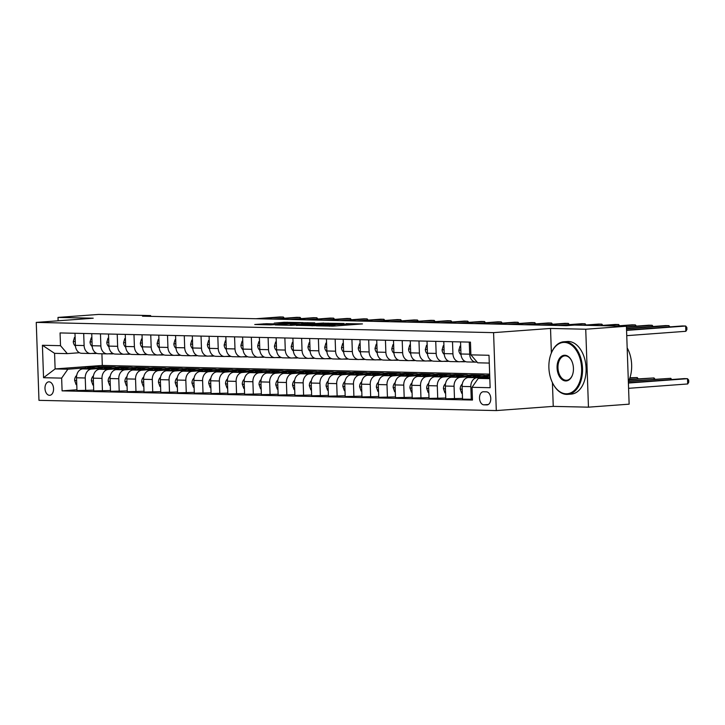 <?xml version="1.0" encoding="UTF-8"?>
<svg xmlns="http://www.w3.org/2000/svg" width="725" height="725" viewBox="0 0 725 725"><rect width="100%" height="100%" fill="white"/><g stroke="black" fill="none" stroke-linecap="round" stroke-linejoin="round"><path stroke-width="1.09" d="M316.263 325.806L332.965 326.132L362.473 323.912L345.979 323.613L349.097 323.903L346.686 324.229L331.117 324.709L334.243 324.999L331.833 325.326L316.263 325.806M49.517 395.315A6.752 4.277 -94.2 0 0 49.78 395.306A6.752 4.277 -94.2 0 0 53.559 388.464A6.752 4.277 -94.2 0 0 49.046 381.839A6.752 4.277 -94.2 0 0 48.783 381.839A6.752 4.277 -94.2 0 0 44.995 388.682A6.752 4.277 -94.2 0 0 49.517 395.315M266.483 323.712L254.747 324.501L270.751 324.891L303.168 322.58L284.245 322.281L274.222 323.142L297.676 322.734L276.733 324.401L267.679 324.51L273.597 323.903L266.483 323.712L266.519 324.8M93.208 318.212L58 317.423L98.682 314.423L150.646 315.583L142.517 316.182L566.307 325.67L574.445 325.072L626.418 326.232L585.737 329.232L550.529 328.443L493.58 332.639L36.25 322.407L93.208 318.212M296.443 325.308L314.605 325.715L344.112 323.495L325.19 323.196L296.443 325.462M291.223 325.353L275.219 324.954L304.718 322.734L314.75 322.843L301.591 323.903L306.467 324.048L323.894 323.033L291.223 325.353M486.393 391.835L483.448 391.772A6.543 4.151 -94.2 0 0 483.194 391.772A6.543 4.151 -94.2 0 0 479.524 398.406A6.543 4.151 -94.2 0 0 483.901 404.831L486.856 404.894A6.543 4.151 -94.2 0 0 487.109 404.885A6.543 4.151 -94.2 0 0 490.771 398.261A6.543 4.151 -94.2 0 0 486.393 391.835M493.58 332.639L496.299 410.577L38.969 400.345L36.25 322.407M489.275 363.071L477.702 362.808L470.897 354.869L470.452 342.127L60.066 332.938L60.51 345.68L67.316 353.628L54.574 353.338L55.118 368.925L67.86 369.215L84.934 367.956M470.897 354.869L489.003 355.268L490.136 387.712L472.029 387.304L478.246 378.396L489.783 377.553M76.95 389.769L62.096 390.866L472.483 400.046L472.029 387.304M62.096 390.866L61.643 378.115L43.545 377.716L42.412 345.272L60.51 345.68M552.423 382.655L553.248 406.381L588.455 407.169L585.737 329.232M588.455 407.169L629.137 404.169L626.418 326.232M58 317.423L58.118 320.794M553.248 406.381L496.299 410.577M150.673 316.372L150.646 315.583M478.246 378.396L489.819 378.658M101.908 353.764L102.316 365.445L489.665 374.118M102.316 365.445L55.118 368.925L43.545 377.716M99.579 366.877L102.85 366.632L102.877 367.403M110.436 366.85L102.85 366.632M93.706 390.141L76.977 390.539L76.524 377.798A8.437 6.516 -88.7 0 1 82.741 368.889L103.757 367.339M85.695 390.73L85.242 377.988A8.437 6.516 -88.7 0 1 91.459 369.088L101.699 368.327M116.344 367.249L119.616 367.013L119.643 367.783M127.201 367.222L119.616 367.013M110.472 390.521L93.733 390.911L93.289 378.169A8.437 6.516 -88.7 0 1 99.506 369.261L120.522 367.72M102.452 391.11L102.008 378.368A8.437 6.516 -88.7 0 1 108.224 369.46L118.465 368.708M133.101 367.629L136.373 367.385L136.4 368.155M143.967 367.602L136.373 367.385M127.238 390.893L110.499 391.292L110.055 378.55A8.437 6.516 -88.7 0 1 116.272 369.641L137.279 368.092M119.217 391.482L118.773 378.74A8.437 6.516 -88.7 0 1 124.99 369.832L135.231 369.079M149.867 368.001L153.138 367.756L153.165 368.536M160.733 367.974L153.138 367.756M144.003 391.264L127.265 391.663L126.821 378.921A8.437 6.516 -88.7 0 1 133.038 370.013L154.044 368.463M135.983 391.862L135.539 379.112A8.437 6.516 -88.7 0 1 141.756 370.212L151.996 369.46M166.632 368.373L169.904 368.137L169.931 368.907M177.498 368.345L169.904 368.137M160.769 391.645L144.03 392.044L143.586 379.293A8.437 6.516 -88.7 0 1 149.803 370.393L170.81 368.844M152.748 392.234L152.304 379.492A8.437 6.516 -88.7 0 1 158.521 370.584L168.762 369.832M183.398 368.753L186.669 368.508L186.697 369.279M194.264 368.726L186.669 368.508M177.534 392.017L160.796 392.415L160.352 379.673A8.437 6.516 -88.7 0 1 166.56 370.765L187.576 369.215M169.514 392.606L169.07 379.864A8.437 6.516 -88.7 0 1 175.278 370.964L185.518 370.203M200.163 369.125L203.435 368.889L203.462 369.659M211.02 369.097L203.435 368.889M194.291 392.397L177.562 392.787L177.118 380.045A8.437 6.516 -88.7 0 1 183.325 371.146L204.341 369.596M186.28 392.986L185.827 380.244A8.437 6.516 -88.7 0 1 192.043 371.336L202.284 370.584M216.929 369.505L220.201 369.261L220.228 370.031M227.786 369.478L220.201 369.261M211.057 392.769L194.318 393.167L193.874 380.426A8.437 6.516 -88.7 0 1 200.091 371.517L221.107 369.968M203.036 393.358L202.592 380.616A8.437 6.516 -88.7 0 1 208.809 371.708L219.05 370.955M233.695 369.877L236.957 369.632L236.984 370.412M244.552 369.85L236.957 369.632M227.822 393.14L211.084 393.539L210.64 380.797A8.437 6.516 -88.7 0 1 216.857 371.889L237.863 370.339M219.802 393.738L219.358 380.987A8.437 6.516 -88.7 0 1 225.575 372.088L235.815 371.336M250.451 370.248L253.723 370.013L253.75 370.783M261.317 370.221L253.723 370.013M244.588 393.521L227.849 393.92L227.405 381.169A8.437 6.516 -88.7 0 1 233.622 372.269L254.629 370.72M236.568 394.11L236.123 381.368A8.437 6.516 -88.7 0 1 242.34 372.46L252.581 371.708M267.217 370.629L270.488 370.384L270.516 371.155M278.083 370.602L270.488 370.384M261.353 393.892L244.615 394.291L244.171 381.549A8.437 6.516 -88.7 0 1 250.388 372.641L271.395 371.091M253.333 394.482L252.889 381.74A8.437 6.516 -88.7 0 1 259.106 372.84L269.347 372.079M283.983 371.001L287.254 370.765L287.281 371.535M294.848 370.973L287.254 370.765M278.119 394.273L261.381 394.663L260.937 381.921A8.437 6.516 -88.7 0 1 267.144 373.022L288.16 371.472M270.099 394.862L269.655 382.12A8.437 6.516 -88.7 0 1 275.862 373.212L286.103 372.46M300.748 371.381L304.02 371.137L304.047 371.907M311.605 371.354L304.02 371.137M294.885 394.645L278.146 395.043L277.702 382.302A8.437 6.516 -88.7 0 1 283.91 373.393L304.926 371.843M286.864 395.234L286.411 382.492A8.437 6.516 -88.7 0 1 292.628 373.583L302.869 372.831M317.514 371.753L320.785 371.508L320.812 372.288M328.371 371.726L320.785 371.508M311.641 395.016L294.903 395.415L294.459 382.673A8.437 6.516 -88.7 0 1 300.676 373.765L321.692 372.215M303.621 395.614L303.177 382.873A8.437 6.516 -88.7 0 1 309.394 373.964L319.634 373.212M334.279 372.124L337.542 371.889L337.569 372.659M345.136 372.097L337.542 371.889M328.407 395.397L311.668 395.796L311.224 383.045A8.437 6.516 -88.7 0 1 317.441 374.145L338.448 372.596M320.387 395.986L319.942 383.244A8.437 6.516 -88.7 0 1 326.159 374.336L336.4 373.583M351.036 372.505L354.308 372.26L354.335 373.031M361.902 372.478L354.308 372.26M345.173 395.768L328.434 396.167L327.99 383.425A8.437 6.516 -88.7 0 1 334.207 374.517L355.214 372.967M337.152 396.358L336.708 383.616A8.437 6.516 -88.7 0 1 342.925 374.716L353.166 373.955M367.802 372.877L371.073 372.641L371.1 373.411M378.667 372.849L371.073 372.641M361.938 396.149L345.2 396.539L344.756 383.797A8.437 6.516 -88.7 0 1 350.972 374.897L371.979 373.348M353.918 396.738L353.474 383.996A8.437 6.516 -88.7 0 1 359.691 375.088L369.931 374.336M384.567 373.257L387.839 373.013L387.866 373.783M395.433 373.23L387.839 373.013M378.704 396.521L361.965 396.919L361.521 384.178A8.437 6.516 -88.7 0 1 367.738 375.269L388.745 373.719M370.683 397.11L370.239 384.368A8.437 6.516 -88.7 0 1 376.447 375.459L386.688 374.707M401.333 373.629L404.604 373.384L404.632 374.163M412.19 373.602L404.604 373.384M395.469 396.892L378.731 397.291L378.287 384.549A8.437 6.516 -88.7 0 1 384.495 375.641L405.511 374.091M387.449 397.49L386.996 384.748A8.437 6.516 -88.7 0 1 393.213 375.84L403.453 375.088M418.098 374.009L421.37 373.765L421.397 374.535M428.955 373.973L421.37 373.765M412.226 397.273L395.497 397.672L395.043 384.921A8.437 6.516 -88.7 0 1 401.26 376.021L422.276 374.472M404.206 397.862L403.762 385.12A8.437 6.516 -88.7 0 1 409.978 376.212L420.219 375.459M434.864 374.381L438.127 374.136L438.154 374.907M445.721 374.354L438.127 374.136M428.992 397.644L412.253 398.043L411.809 385.301A8.437 6.516 -88.7 0 1 418.026 376.393L439.033 374.843M420.971 398.243L420.527 385.492A8.437 6.516 -88.7 0 1 426.744 376.592L436.985 375.831M451.621 374.752L454.892 374.517L454.919 375.287M462.487 374.725L454.892 374.517M445.757 398.025L429.019 398.415L428.575 385.673A8.437 6.516 -88.7 0 1 434.792 376.773L455.798 375.224M437.737 398.614L437.293 385.872A8.437 6.516 -88.7 0 1 443.51 376.964L453.75 376.212M468.386 375.133L471.658 374.888L471.685 375.659M479.252 375.106L471.658 374.888M462.523 398.397L445.784 398.795L445.34 386.053A8.437 6.516 -88.7 0 1 451.557 377.145L472.564 375.595M454.502 398.986L454.058 386.244A8.437 6.516 -88.7 0 1 460.275 377.344L470.516 376.583M485.152 375.505L488.423 375.269L488.451 376.039M489.701 375.296L488.423 375.269M472.455 399.276L462.55 399.167L462.106 386.425A8.437 6.516 -88.7 0 1 468.323 377.517L489.33 375.967M471.268 399.366L470.824 386.624A8.437 6.516 -88.7 0 1 477.032 377.716L487.272 376.964M477.077 362.083L476.488 362.128A8.437 6.516 -88.7 0 1 476.008 362.138A8.437 6.516 -88.7 0 1 469.691 354.181L469.265 342.1M465.024 361.358L459.732 361.757A8.437 6.516 -88.7 0 1 459.242 361.766A8.437 6.516 -88.7 0 1 452.926 353.809L452.5 341.72M448.258 360.987L442.966 361.376A8.437 6.516 -88.7 0 1 442.477 361.394A8.437 6.516 -88.7 0 1 436.16 353.428L435.734 341.348M431.502 360.615L426.2 361.005A8.437 6.516 -88.7 0 1 425.72 361.014A8.437 6.516 -88.7 0 1 419.394 353.057L418.978 340.968M414.736 360.234L409.435 360.624A8.437 6.516 -88.7 0 1 408.954 360.642A8.437 6.516 -88.7 0 1 402.629 352.685L402.212 340.596M397.971 359.863L392.669 360.252A8.437 6.516 -88.7 0 1 392.189 360.262A8.437 6.516 -88.7 0 1 385.863 352.305L385.446 340.224M381.205 359.482L375.903 359.881A8.437 6.516 -88.7 0 1 375.423 359.89A8.437 6.516 -88.7 0 1 369.107 351.933L368.681 339.844M364.439 359.111L359.147 359.5A8.437 6.516 -88.7 0 1 358.657 359.518A8.437 6.516 -88.7 0 1 352.341 351.553L351.915 339.472M347.674 358.739L342.381 359.129A8.437 6.516 -88.7 0 1 341.892 359.138A8.437 6.516 -88.7 0 1 335.575 351.181L335.149 339.092M330.917 358.358L325.616 358.748A8.437 6.516 -88.7 0 1 325.135 358.766A8.437 6.516 -88.7 0 1 318.81 350.809L318.393 338.72M314.152 357.987L308.85 358.377A8.437 6.516 -88.7 0 1 308.37 358.386A8.437 6.516 -88.7 0 1 302.044 350.429L301.627 338.348M297.386 357.606L292.084 358.005A8.437 6.516 -88.7 0 1 291.604 358.014A8.437 6.516 -88.7 0 1 285.278 350.057L284.862 337.968M280.62 357.235L275.319 357.624A8.437 6.516 -88.7 0 1 274.838 357.633A8.437 6.516 -88.7 0 1 268.522 349.677L268.096 337.596M263.855 356.863L258.553 357.253A8.437 6.516 -88.7 0 1 258.073 357.262A8.437 6.516 -88.7 0 1 251.756 349.305L251.33 337.216M247.089 356.483L241.797 356.872A8.437 6.516 -88.7 0 1 241.307 356.89A8.437 6.516 -88.7 0 1 234.991 348.933L234.565 336.844M230.333 356.111L225.031 356.501A8.437 6.516 -88.7 0 1 224.551 356.51A8.437 6.516 -88.7 0 1 218.225 348.553L217.808 336.463M213.567 355.73L208.265 356.12A8.437 6.516 -88.7 0 1 207.785 356.138A8.437 6.516 -88.7 0 1 201.459 348.181L201.042 336.092M196.801 355.359L191.5 355.748A8.437 6.516 -88.7 0 1 191.019 355.757A8.437 6.516 -88.7 0 1 184.694 347.801L184.277 335.72M180.036 354.987L174.734 355.377A8.437 6.516 -88.7 0 1 174.254 355.386A8.437 6.516 -88.7 0 1 167.937 347.429L167.511 335.34M163.27 354.607L157.968 354.996A8.437 6.516 -88.7 0 1 157.488 355.014A8.437 6.516 -88.7 0 1 151.172 347.058L150.746 334.968M146.504 354.235L141.212 354.625A8.437 6.516 -88.7 0 1 140.722 354.634A8.437 6.516 -88.7 0 1 134.406 346.677L133.98 334.587M129.748 353.854L124.446 354.244A8.437 6.516 -88.7 0 1 123.957 354.262A8.437 6.516 -88.7 0 1 117.64 346.305L117.223 334.216M112.982 353.483L107.681 353.873A8.437 6.516 -88.7 0 1 107.2 353.882A8.437 6.516 -88.7 0 1 100.875 345.925L100.458 333.844M96.217 353.111L90.915 353.501A8.437 6.516 -88.7 0 1 90.435 353.51A8.437 6.516 -88.7 0 1 84.109 345.553L83.692 333.464M79.451 352.731L67.316 353.628M476.008 362.138L467.29 361.947A8.437 6.516 -88.7 0 1 460.973 353.99L460.547 341.901M459.242 361.766L450.524 361.567A8.437 6.516 -88.7 0 1 444.208 353.61L443.782 341.529M442.477 361.394L433.758 361.195A8.437 6.516 -88.7 0 1 427.442 353.238L427.025 341.149M425.72 361.014L417.002 360.823A8.437 6.516 -88.7 0 1 410.676 352.858L410.259 340.777M408.954 360.642L400.236 360.443A8.437 6.516 -88.7 0 1 393.911 352.486L393.494 340.397M392.189 360.262L383.471 360.071A8.437 6.516 -88.7 0 1 377.154 352.114L376.728 340.025M375.423 359.89L366.705 359.691A8.437 6.516 -88.7 0 1 360.388 351.734L359.962 339.653M358.657 359.518L349.939 359.319A8.437 6.516 -88.7 0 1 343.623 351.362L343.197 339.273M341.892 359.138L333.174 358.947A8.437 6.516 -88.7 0 1 326.857 350.982L326.431 338.901M325.135 358.766L316.417 358.567A8.437 6.516 -88.7 0 1 310.092 350.61L309.675 338.521M308.37 358.386L299.652 358.195A8.437 6.516 -88.7 0 1 293.326 350.238L292.909 338.149M291.604 358.014L282.886 357.815A8.437 6.516 -88.7 0 1 276.569 349.858L276.143 337.778M274.838 357.633L266.12 357.443A8.437 6.516 -88.7 0 1 259.804 349.486L259.378 337.397M258.073 357.262L249.355 357.072A8.437 6.516 -88.7 0 1 243.038 349.106L242.612 337.025M241.307 356.89L232.589 356.691A8.437 6.516 -88.7 0 1 226.273 348.734L225.847 336.645M224.551 356.51L215.833 356.319A8.437 6.516 -88.7 0 1 209.507 348.362L209.09 336.273M207.785 356.138L199.067 355.939A8.437 6.516 -88.7 0 1 192.741 347.982L192.324 335.902M191.019 355.757L182.301 355.567A8.437 6.516 -88.7 0 1 175.985 347.61L175.559 335.521M174.254 355.386L165.536 355.196A8.437 6.516 -88.7 0 1 159.219 347.23L158.793 335.149M157.488 355.014L148.77 354.815A8.437 6.516 -88.7 0 1 142.453 346.858L142.028 334.769M140.722 354.634L132.004 354.443A8.437 6.516 -88.7 0 1 125.688 346.487L125.262 334.397M123.957 354.262L115.248 354.063A8.437 6.516 -88.7 0 1 108.922 346.106L108.505 334.026M107.2 353.882L98.482 353.691A8.437 6.516 -88.7 0 1 92.157 345.734L91.74 333.645M90.435 353.51L81.717 353.311A8.437 6.516 -88.7 0 1 75.4 345.354L74.974 333.273M67.86 369.215L61.643 378.115M42.412 345.272L54.574 353.338M550.529 328.443L551.381 352.903M312.484 325.607L340.288 323.613L311.469 325.099L309.058 325.425L312.484 325.806M290.245 324.691L304.708 324.256L290.245 324.691M486.049 377.825A16.14 12.461 -88.7 0 1 489.728 375.84M628.584 388.319L687.699 383.96L687.508 378.695L684.155 378.613L628.385 382.728M489.765 377.054A16.14 12.461 91.3 0 0 488.949 377.607M628.403 383.045L687.508 378.695L688.678 380.09L688.75 382.202L687.699 383.96M626.744 335.657L685.859 331.298L685.669 326.032L626.563 330.392M685.859 331.298L686.91 329.54L686.838 327.437L685.669 326.032L682.316 325.96L626.554 330.065M476.987 376.882A16.14 12.461 -88.7 0 1 482.814 375.16A16.14 12.461 -88.7 0 1 486.883 376.148M462.342 393.285L461.698 393.267L460.212 389.026A5.592 4.314 -88.7 0 1 461.997 384.322L462.278 384.042M469.283 377.453A16.14 12.461 -88.7 0 1 476.108 375.015L478.654 375.07A16.14 12.461 91.3 0 0 472.183 377.236M474.032 377.1A16.14 12.461 -88.7 0 1 480.267 375.106L482.814 375.16M479.461 375.124A16.14 12.461 91.3 0 0 478.654 375.07M628.43 381.432L670.752 378.314L628.593 381.105M670.788 379.601L670.752 378.314L671.758 379.528M460.221 376.502A16.14 12.461 -88.7 0 1 466.048 374.789A16.14 12.461 -88.7 0 1 470.117 375.777M445.576 392.905L444.933 392.896L443.446 388.645A5.592 4.314 -88.7 0 1 445.232 383.942L445.522 383.67M452.527 377.072A16.14 12.461 -88.7 0 1 459.342 374.635L461.888 374.698A16.14 12.461 91.3 0 0 455.418 376.864M457.267 376.719A16.14 12.461 -88.7 0 1 463.502 374.734L466.048 374.789M462.695 374.743A16.14 12.461 91.3 0 0 461.888 374.698M629.182 379.773L653.986 377.942L629.318 379.438M654.032 379.229L653.986 377.942L654.992 379.157M443.455 376.13A16.14 12.461 -88.7 0 1 449.282 374.417A16.14 12.461 -88.7 0 1 453.352 375.405M428.819 392.533L428.167 392.515L426.681 388.274A5.592 4.314 -88.7 0 1 428.466 383.57L428.756 383.298M435.761 376.701A16.14 12.461 -88.7 0 1 442.576 374.263L445.123 374.317A16.14 12.461 91.3 0 0 438.661 376.483M440.501 376.347A16.14 12.461 -88.7 0 1 446.736 374.354L449.282 374.417M445.929 374.372A16.14 12.461 91.3 0 0 445.123 374.317M629.808 378.115L637.221 377.562L629.916 377.779M637.266 378.849L637.221 377.562L638.227 378.776M460.692 346.097L460.049 346.088L458.853 350.266A5.592 4.314 91.3 0 0 460.964 354.688L461.018 354.733M668.957 326.939L668.912 325.661L626.509 328.788M669.918 326.875L668.912 325.661L665.559 325.579L626.491 328.461M460.692 346.033L460.049 346.088M443.936 345.725L443.283 345.707L442.087 349.894A5.592 4.314 91.3 0 0 444.198 354.308L444.262 354.353M462.024 361.585A16.14 12.461 91.3 0 0 463.746 361.775A16.14 12.461 91.3 0 0 465.64 361.63M652.192 326.567L652.147 325.28L626.445 327.174M653.153 326.495L652.147 325.28L648.793 325.208L626.436 326.857M463.746 361.775L461.2 361.721A16.14 12.461 -88.7 0 1 460.602 361.684M443.927 345.662L443.283 345.707M427.17 345.345L426.517 345.336L425.33 349.513A5.592 4.314 91.3 0 0 427.433 353.936L427.496 353.981M445.259 361.204A16.14 12.461 91.3 0 0 446.981 361.403A16.14 12.461 91.3 0 0 448.884 361.258M635.426 326.196L635.381 324.909L619.485 326.078M636.387 326.123L635.381 324.909L632.028 324.836L616.132 326.005M446.981 361.403L444.434 361.349A16.14 12.461 -88.7 0 1 443.836 361.313M427.161 345.29L426.517 345.336M426.69 375.758A16.14 12.461 -88.7 0 1 432.517 374.037A16.14 12.461 -88.7 0 1 436.595 375.024M412.054 392.153L411.401 392.143L409.915 387.902A5.592 4.314 -88.7 0 1 411.7 383.19L411.99 382.918M418.996 376.32A16.14 12.461 -88.7 0 1 425.811 373.892L428.366 373.946A16.14 12.461 91.3 0 0 421.896 376.112M423.735 375.976A16.14 12.461 -88.7 0 1 429.97 373.982L432.517 374.037M429.164 374A16.14 12.461 91.3 0 0 428.366 373.946M410.404 344.973L409.752 344.955L408.565 349.142A5.592 4.314 91.3 0 0 410.667 353.555L410.731 353.61M428.493 360.833A16.14 12.461 91.3 0 0 430.215 361.023A16.14 12.461 91.3 0 0 432.118 360.878M618.661 325.815L618.615 324.528L602.72 325.706M619.621 325.743L618.615 324.528L615.262 324.456L599.367 325.625M430.215 361.023L427.668 360.968A16.14 12.461 -88.7 0 1 427.07 360.941M410.404 344.91L409.752 344.955M566.153 393.802A25.737 16.322 -94.2 0 0 581.622 368.472A25.737 16.322 -94.2 0 0 564.358 342.408A25.737 16.322 -94.2 0 0 550.828 354.389A25.737 16.322 -94.2 0 0 552.994 383.788A25.737 16.322 -94.2 0 0 566.153 393.802M550.891 354.199A26.372 16.72 85.8 0 1 550.964 354.017A26.372 16.72 85.8 0 1 563.805 341.765A26.372 16.72 85.8 0 1 564.829 341.738A26.372 16.72 85.8 0 1 582.474 367.638A26.372 16.72 85.8 0 1 567.684 394.373A26.372 16.72 85.8 0 1 566.669 394.4A26.372 16.72 85.8 0 1 553.184 384.132A26.372 16.72 85.8 0 1 553.093 383.96M565.708 380.951A12.869 8.156 85.8 0 1 557.081 367.919A12.869 8.156 85.8 0 1 564.811 355.25A12.869 8.156 85.8 0 1 571.391 360.262A12.869 8.156 85.8 0 1 572.469 374.961A12.869 8.156 85.8 0 1 565.708 380.951M571.481 360.443A12.234 7.758 -94.2 0 0 565.319 355.848A12.234 7.758 -94.2 0 0 564.847 355.857A12.234 7.758 -94.2 0 0 557.987 368.264A12.234 7.758 -94.2 0 0 566.171 380.281A12.234 7.758 -94.2 0 0 566.642 380.272A12.234 7.758 -94.2 0 0 572.542 374.771M627.17 347.864A26.372 16.72 85.8 0 1 628.348 381.604M563.805 341.765L567.385 341.502A26.372 16.72 85.8 0 1 568.409 341.475A26.372 16.72 85.8 0 1 586.054 367.376A26.372 16.72 85.8 0 1 571.264 394.11L567.684 394.373M409.933 375.378A16.14 12.461 -88.7 0 1 415.76 373.665A16.14 12.461 -88.7 0 1 419.829 374.653M395.288 391.781L394.636 391.763L393.149 387.522A5.592 4.314 -88.7 0 1 394.935 382.818L395.225 382.546M402.23 375.949A16.14 12.461 -88.7 0 1 409.054 373.511L411.601 373.574A16.14 12.461 91.3 0 0 405.13 375.731M406.979 375.595A16.14 12.461 -88.7 0 1 413.205 373.611L415.76 373.665M412.407 373.62A16.14 12.461 91.3 0 0 411.601 373.574M393.167 375.006A16.14 12.461 -88.7 0 1 398.995 373.284A16.14 12.461 -88.7 0 1 403.064 374.272M378.522 391.409L377.879 391.391L376.384 387.15A5.592 4.314 -88.7 0 1 378.178 382.447L378.459 382.166M385.464 375.568A16.14 12.461 -88.7 0 1 392.288 373.139L394.835 373.194A16.14 12.461 91.3 0 0 388.364 375.36M390.213 375.224A16.14 12.461 -88.7 0 1 396.448 373.23L398.995 373.284M395.642 373.248A16.14 12.461 91.3 0 0 394.835 373.194M376.402 374.626A16.14 12.461 -88.7 0 1 382.229 372.913A16.14 12.461 -88.7 0 1 386.298 373.901M361.757 391.029L361.113 391.011L359.627 386.769A5.592 4.314 -88.7 0 1 361.413 382.066L361.693 381.794M368.699 375.197A16.14 12.461 -88.7 0 1 375.523 372.759L378.069 372.822A16.14 12.461 91.3 0 0 371.599 374.979M373.447 374.843A16.14 12.461 -88.7 0 1 379.683 372.858L382.229 372.913M378.876 372.868A16.14 12.461 91.3 0 0 378.069 372.822M359.636 374.254A16.14 12.461 -88.7 0 1 365.463 372.541A16.14 12.461 -88.7 0 1 369.532 373.529M344.991 390.657L344.348 390.639L342.862 386.398A5.592 4.314 -88.7 0 1 344.647 381.694L344.937 381.423M351.933 374.825A16.14 12.461 -88.7 0 1 358.757 372.387L361.304 372.442A16.14 12.461 91.3 0 0 354.833 374.608M356.682 374.472A16.14 12.461 -88.7 0 1 362.917 372.478L365.463 372.541M362.11 372.496A16.14 12.461 91.3 0 0 361.304 372.442M342.871 373.882A16.14 12.461 -88.7 0 1 348.698 372.161A16.14 12.461 -88.7 0 1 352.767 373.148M328.226 390.277L327.582 390.267L326.096 386.026A5.592 4.314 -88.7 0 1 327.881 381.314L328.171 381.042M335.177 374.444A16.14 12.461 -88.7 0 1 341.992 372.016L344.538 372.07A16.14 12.461 91.3 0 0 338.077 374.236M339.916 374.1A16.14 12.461 -88.7 0 1 346.151 372.106L348.698 372.161M345.345 372.124A16.14 12.461 91.3 0 0 344.538 372.07M393.639 344.602L392.995 344.583L391.799 348.77A5.592 4.314 91.3 0 0 393.902 353.184L393.965 353.229M411.737 360.461A16.14 12.461 91.3 0 0 413.449 360.651A16.14 12.461 91.3 0 0 415.353 360.506M601.895 325.443L601.85 324.157L585.954 325.326M602.865 325.371L601.85 324.157L598.497 324.084L582.601 325.253M413.449 360.651L410.903 360.597A16.14 12.461 -88.7 0 1 410.314 360.561M393.639 344.538L392.995 344.583M376.873 344.221L376.23 344.212L375.033 348.39A5.592 4.314 91.3 0 0 377.136 352.812L377.199 352.858M394.971 360.08A16.14 12.461 91.3 0 0 396.693 360.28A16.14 12.461 91.3 0 0 398.587 360.135M585.129 325.063L585.084 323.785L561.059 325.552M586.099 324.999L585.084 323.785L581.731 323.703L557.706 325.48M396.693 360.28L394.137 360.216A16.14 12.461 -88.7 0 1 393.548 360.189M376.873 344.157L376.23 344.212M360.108 343.849L359.464 343.831L358.268 348.018A5.592 4.314 91.3 0 0 360.379 352.432L360.434 352.477M378.205 359.709A16.14 12.461 91.3 0 0 379.927 359.899A16.14 12.461 91.3 0 0 381.821 359.754M568.373 324.691L568.327 323.404L544.294 325.181M569.333 324.619L568.327 323.404L564.974 323.332L540.941 325.099M379.927 359.899L377.372 359.845A16.14 12.461 -88.7 0 1 376.782 359.808M360.108 343.786L359.464 343.831M343.351 343.469L342.698 343.46L341.502 347.638A5.592 4.314 91.3 0 0 343.614 352.06L343.677 352.105M361.44 359.328A16.14 12.461 91.3 0 0 363.162 359.528A16.14 12.461 91.3 0 0 365.056 359.382M551.607 324.32L551.562 323.033L527.528 324.8M552.568 324.247L551.562 323.033L548.209 322.96L524.175 324.728M363.162 359.528L360.615 359.473A16.14 12.461 -88.7 0 1 360.017 359.437M343.342 343.414L342.698 343.46M326.585 343.097L325.933 343.079L324.746 347.266A5.592 4.314 91.3 0 0 326.848 351.679L326.912 351.734M344.674 358.957A16.14 12.461 91.3 0 0 346.396 359.147A16.14 12.461 91.3 0 0 348.299 359.002M534.842 323.939L534.796 322.652L510.763 324.428M535.802 323.867L534.796 322.652L531.443 322.58L507.409 324.356M346.396 359.147L343.849 359.093A16.14 12.461 -88.7 0 1 343.251 359.065M326.576 343.034L325.933 343.079M326.105 373.502A16.14 12.461 -88.7 0 1 331.932 371.789A16.14 12.461 -88.7 0 1 336.01 372.777M311.469 389.905L310.817 389.887L309.33 385.646A5.592 4.314 -88.7 0 1 311.116 380.942L311.406 380.67M318.411 374.073A16.14 12.461 -88.7 0 1 325.226 371.635L327.782 371.698A16.14 12.461 91.3 0 0 321.311 373.855M323.151 373.719A16.14 12.461 -88.7 0 1 329.386 371.735L331.932 371.789M328.579 371.744A16.14 12.461 91.3 0 0 327.782 371.698M309.82 342.726L309.167 342.708L307.98 346.885A5.592 4.314 91.3 0 0 310.083 351.308L310.146 351.353M327.908 358.585A16.14 12.461 91.3 0 0 329.63 358.775A16.14 12.461 91.3 0 0 331.533 358.63M518.076 323.567L518.031 322.281L493.997 324.048M519.037 323.495L518.031 322.281L514.678 322.208L490.644 323.975M329.63 358.775L327.084 358.721A16.14 12.461 -88.7 0 1 326.486 358.685M309.82 342.662L309.167 342.708M309.348 373.13A16.14 12.461 -88.7 0 1 315.176 371.408A16.14 12.461 -88.7 0 1 319.245 372.396M294.703 389.524L294.051 389.515L292.565 385.274A5.592 4.314 -88.7 0 1 294.35 380.571L294.64 380.29M301.645 373.692A16.14 12.461 -88.7 0 1 308.469 371.263L311.016 371.318A16.14 12.461 91.3 0 0 304.545 373.484M306.394 373.348A16.14 12.461 -88.7 0 1 312.62 371.354L315.176 371.408M311.813 371.372A16.14 12.461 91.3 0 0 311.016 371.318M293.054 342.345L292.411 342.336L291.214 346.514A5.592 4.314 91.3 0 0 293.317 350.936L293.38 350.982M311.152 358.204A16.14 12.461 91.3 0 0 312.865 358.404A16.14 12.461 91.3 0 0 314.768 358.259M501.31 323.187L501.265 321.909L477.24 323.676M502.28 323.123L501.265 321.909L497.912 321.827L473.887 323.604M312.865 358.404L310.318 358.34A16.14 12.461 -88.7 0 1 309.72 358.313M293.054 342.282L292.411 342.336M292.583 372.75A16.14 12.461 -88.7 0 1 298.41 371.037A16.14 12.461 -88.7 0 1 302.479 372.025M277.938 389.153L277.294 389.135L275.799 384.893A5.592 4.314 -88.7 0 1 277.593 380.19L277.874 379.918M284.88 373.321A16.14 12.461 -88.7 0 1 291.704 370.883L294.25 370.946A16.14 12.461 91.3 0 0 287.78 373.103M289.628 372.967A16.14 12.461 -88.7 0 1 295.863 370.983L298.41 371.037M295.057 370.992A16.14 12.461 91.3 0 0 294.25 370.946M276.288 341.973L275.645 341.955L274.449 346.142A5.592 4.314 91.3 0 0 276.551 350.556L276.615 350.601M294.386 357.833A16.14 12.461 91.3 0 0 296.099 358.023A16.14 12.461 91.3 0 0 298.002 357.878M484.545 322.815L484.499 321.528L460.475 323.305M485.514 322.743L484.499 321.528L481.146 321.456L457.122 323.223M296.099 358.023L293.553 357.969A16.14 12.461 -88.7 0 1 292.963 357.933M276.288 341.91L275.645 341.955M275.817 372.378A16.14 12.461 -88.7 0 1 281.644 370.665A16.14 12.461 -88.7 0 1 285.713 371.653M261.172 388.781L260.529 388.763L259.042 384.522A5.592 4.314 -88.7 0 1 260.828 379.818L261.109 379.547M268.114 372.949A16.14 12.461 -88.7 0 1 274.938 370.511L277.485 370.566A16.14 12.461 91.3 0 0 271.014 372.732M272.863 372.596A16.14 12.461 -88.7 0 1 279.098 370.602L281.644 370.665M278.291 370.62A16.14 12.461 91.3 0 0 277.485 370.566M259.523 341.593L258.879 341.584L257.683 345.762A5.592 4.314 91.3 0 0 259.795 350.184L259.849 350.229M277.621 357.452A16.14 12.461 91.3 0 0 279.343 357.652A16.14 12.461 91.3 0 0 281.237 357.507M467.788 322.444L467.743 321.157L443.709 322.924M468.749 322.371L467.743 321.157L464.39 321.084L440.356 322.852M279.343 357.652L276.787 357.597A16.14 12.461 -88.7 0 1 276.198 357.561M259.523 341.538L258.879 341.584M259.052 372.007A16.14 12.461 -88.7 0 1 264.879 370.285A16.14 12.461 -88.7 0 1 268.948 371.272M244.407 388.401L243.763 388.392L242.277 384.15A5.592 4.314 -88.7 0 1 244.062 379.438L244.352 379.166M251.348 372.568A16.14 12.461 -88.7 0 1 258.173 370.14L260.719 370.194A16.14 12.461 91.3 0 0 254.248 372.36M256.097 372.224A16.14 12.461 -88.7 0 1 262.332 370.23L264.879 370.285M261.526 370.248A16.14 12.461 91.3 0 0 260.719 370.194M242.757 341.221L242.114 341.203L240.917 345.39A5.592 4.314 91.3 0 0 243.029 349.803L243.093 349.858M260.855 357.081A16.14 12.461 91.3 0 0 262.577 357.271A16.14 12.461 91.3 0 0 264.471 357.126M451.022 322.063L450.977 320.776L426.943 322.553M451.983 321.991L450.977 320.776L447.624 320.704L423.59 322.48M262.577 357.271L260.03 357.217A16.14 12.461 -88.7 0 1 259.432 357.189M242.757 341.158L242.114 341.203M242.286 371.626A16.14 12.461 -88.7 0 1 248.113 369.913A16.14 12.461 -88.7 0 1 252.182 370.901M227.641 388.029L226.998 388.011L225.511 383.77A5.592 4.314 -88.7 0 1 227.297 379.066L227.587 378.794M234.592 372.197A16.14 12.461 -88.7 0 1 241.407 369.759L243.953 369.822A16.14 12.461 91.3 0 0 237.492 371.979M239.332 371.843A16.14 12.461 -88.7 0 1 245.567 369.859L248.113 369.913M244.76 369.868A16.14 12.461 91.3 0 0 243.953 369.822M226.001 340.85L225.348 340.832L224.161 345.009A5.592 4.314 91.3 0 0 226.263 349.432L226.327 349.477M244.089 356.709A16.14 12.461 91.3 0 0 245.811 356.899A16.14 12.461 91.3 0 0 247.705 356.754M434.257 321.692L434.212 320.405L410.178 322.172M435.218 321.619L434.212 320.405L430.858 320.332L406.825 322.099M245.811 356.899L243.265 356.845A16.14 12.461 -88.7 0 1 242.667 356.809M225.992 340.786L225.348 340.832M225.52 371.254A16.14 12.461 -88.7 0 1 231.347 369.532A16.14 12.461 -88.7 0 1 235.426 370.52M210.884 387.648L210.232 387.639L208.746 383.398A5.592 4.314 -88.7 0 1 210.531 378.686L210.821 378.414M217.826 371.816A16.14 12.461 -88.7 0 1 224.641 369.388L227.197 369.442A16.14 12.461 91.3 0 0 220.726 371.608M222.566 371.472A16.14 12.461 -88.7 0 1 228.801 369.478L231.347 369.532M227.994 369.496A16.14 12.461 91.3 0 0 227.197 369.442M208.764 370.874A16.14 12.461 -88.7 0 1 214.591 369.161A16.14 12.461 -88.7 0 1 218.66 370.149M194.119 387.277L193.466 387.259L191.98 383.017A5.592 4.314 -88.7 0 1 193.765 378.314L194.055 378.042M201.061 371.445A16.14 12.461 -88.7 0 1 207.885 369.007L210.431 369.07A16.14 12.461 91.3 0 0 203.961 371.227M205.809 371.091A16.14 12.461 -88.7 0 1 212.035 369.107L214.591 369.161M211.229 369.116A16.14 12.461 91.3 0 0 210.431 369.07M191.998 370.502A16.14 12.461 -88.7 0 1 197.825 368.789A16.14 12.461 -88.7 0 1 201.894 369.768M177.353 386.905L176.71 386.887L175.214 382.646A5.592 4.314 -88.7 0 1 177.009 377.942L177.29 377.671M184.295 371.073A16.14 12.461 -88.7 0 1 191.119 368.635L193.666 368.69A16.14 12.461 91.3 0 0 187.195 370.856M189.044 370.72A16.14 12.461 -88.7 0 1 195.27 368.726L197.825 368.789M194.472 368.744A16.14 12.461 91.3 0 0 193.666 368.69M175.233 370.131A16.14 12.461 -88.7 0 1 181.06 368.409A16.14 12.461 -88.7 0 1 185.129 369.397M160.587 386.525L159.944 386.516L158.458 382.265A5.592 4.314 -88.7 0 1 160.243 377.562L160.524 377.29M167.529 370.692A16.14 12.461 -88.7 0 1 174.353 368.264L176.9 368.318A16.14 12.461 91.3 0 0 170.429 370.484M172.278 370.348A16.14 12.461 -88.7 0 1 178.513 368.354L181.06 368.409M177.707 368.373A16.14 12.461 91.3 0 0 176.9 368.318M158.467 369.75A16.14 12.461 -88.7 0 1 164.294 368.037A16.14 12.461 -88.7 0 1 168.363 369.025M143.822 386.153L143.178 386.135L141.692 381.894A5.592 4.314 -88.7 0 1 143.477 377.19L143.767 376.918M150.764 370.321A16.14 12.461 -88.7 0 1 157.588 367.883L160.134 367.947A16.14 12.461 91.3 0 0 153.664 370.103M155.512 369.968A16.14 12.461 -88.7 0 1 161.748 367.974L164.294 368.037M160.941 367.992A16.14 12.461 91.3 0 0 160.134 367.947M141.701 369.378A16.14 12.461 -88.7 0 1 147.528 367.657A16.14 12.461 -88.7 0 1 151.597 368.644M127.056 385.772L126.413 385.763L124.927 381.522A5.592 4.314 -88.7 0 1 126.712 376.81L127.002 376.538M134.007 369.94A16.14 12.461 -88.7 0 1 140.822 367.512L143.369 367.566A16.14 12.461 91.3 0 0 136.898 369.732M138.747 369.596A16.14 12.461 -88.7 0 1 144.982 367.602L147.528 367.657M144.175 367.62A16.14 12.461 91.3 0 0 143.369 367.566M124.936 368.998A16.14 12.461 -88.7 0 1 130.763 367.285A16.14 12.461 -88.7 0 1 134.841 368.273M110.3 385.401L109.647 385.383L108.161 381.142A5.592 4.314 -88.7 0 1 109.946 376.438L110.236 376.166M117.242 369.569A16.14 12.461 -88.7 0 1 124.057 367.131L126.612 367.194A16.14 12.461 91.3 0 0 120.142 369.351M121.981 369.215A16.14 12.461 -88.7 0 1 128.216 367.231L130.763 367.285M127.41 367.24A16.14 12.461 91.3 0 0 126.612 367.194M108.179 368.626A16.14 12.461 -88.7 0 1 113.997 366.913A16.14 12.461 -88.7 0 1 118.075 367.892M93.534 385.029L92.882 385.011L91.395 380.77A5.592 4.314 -88.7 0 1 93.181 376.067L93.471 375.795M100.476 369.197A16.14 12.461 -88.7 0 1 107.3 366.759L109.847 366.814A16.14 12.461 91.3 0 0 103.376 368.98M105.225 368.844A16.14 12.461 -88.7 0 1 111.451 366.85L113.997 366.913M110.644 366.868A16.14 12.461 91.3 0 0 109.847 366.814M209.235 340.469L208.583 340.46L207.395 344.638A5.592 4.314 91.3 0 0 209.498 349.06L209.561 349.106M227.324 356.328A16.14 12.461 91.3 0 0 229.046 356.528A16.14 12.461 91.3 0 0 230.949 356.383M417.491 321.311L417.446 320.033L393.412 321.8M418.452 321.248L417.446 320.033L414.093 319.952L390.059 321.728M229.046 356.528L226.499 356.464A16.14 12.461 -88.7 0 1 225.901 356.437M209.235 340.406L208.583 340.46M192.469 340.097L191.826 340.079L190.63 344.266A5.592 4.314 91.3 0 0 192.732 348.68L192.796 348.725M210.567 355.957A16.14 12.461 91.3 0 0 212.28 356.147A16.14 12.461 91.3 0 0 214.183 356.002M400.726 320.939L400.68 319.653L376.656 321.429M401.695 320.867L400.68 319.653L397.327 319.58L373.303 321.347M212.28 356.147L209.733 356.093A16.14 12.461 -88.7 0 1 209.135 356.057M192.469 340.034L191.826 340.079M175.704 339.717L175.06 339.708L173.864 343.886A5.592 4.314 91.3 0 0 175.967 348.308L176.03 348.353M193.802 355.576A16.14 12.461 91.3 0 0 195.514 355.776A16.14 12.461 91.3 0 0 197.417 355.631M383.96 320.568L383.915 319.281L359.89 321.048M384.93 320.495L383.915 319.281L380.562 319.199L356.537 320.976M195.514 355.776L192.968 355.712A16.14 12.461 -88.7 0 1 192.379 355.685M175.704 339.653L175.06 339.708M158.938 339.345L158.295 339.327L157.098 343.514A5.592 4.314 91.3 0 0 159.21 347.928L159.264 347.982M177.036 355.205A16.14 12.461 91.3 0 0 178.758 355.395A16.14 12.461 91.3 0 0 180.652 355.25M367.194 320.187L367.158 318.9L343.124 320.677M368.164 320.115L367.158 318.9L363.805 318.828L339.771 320.604M178.758 355.395L176.202 355.341A16.14 12.461 -88.7 0 1 175.613 355.313M158.938 339.282L158.295 339.327M142.172 338.974L141.529 338.956L140.333 343.133A5.592 4.314 91.3 0 0 142.444 347.556L142.508 347.601M160.27 354.833A16.14 12.461 91.3 0 0 161.992 355.023A16.14 12.461 91.3 0 0 163.886 354.878M350.438 319.816L350.392 318.529L326.359 320.296M351.398 319.743L350.392 318.529L347.039 318.456L323.006 320.223M161.992 355.023L159.446 354.969A16.14 12.461 -88.7 0 1 158.847 354.933M142.172 338.91L141.529 338.956M125.416 338.593L124.763 338.584L123.576 342.762A5.592 4.314 91.3 0 0 125.679 347.184L125.742 347.23M143.505 354.452A16.14 12.461 91.3 0 0 145.227 354.652A16.14 12.461 91.3 0 0 147.121 354.507M333.672 319.435L333.627 318.157L309.593 319.924M334.633 319.372L333.627 318.157L330.274 318.076L306.24 319.852M145.227 354.652L142.68 354.588A16.14 12.461 -88.7 0 1 142.082 354.561M125.407 338.53L124.763 338.584M108.65 338.222L107.998 338.203L106.811 342.39A5.592 4.314 91.3 0 0 108.913 346.804L108.977 346.849M126.739 354.081A16.14 12.461 91.3 0 0 128.461 354.271A16.14 12.461 91.3 0 0 130.364 354.126M316.907 319.063L316.861 317.777L292.827 319.553M317.867 318.991L316.861 317.777L313.508 317.704L289.474 319.471M128.461 354.271L125.914 354.217A16.14 12.461 -88.7 0 1 125.316 354.181M108.65 338.158L107.998 338.203M91.885 337.841L91.241 337.832L90.045 342.01A5.592 4.314 91.3 0 0 92.148 346.432L92.211 346.478M109.983 353.7A16.14 12.461 91.3 0 0 111.695 353.9A16.14 12.461 91.3 0 0 113.598 353.755M300.141 318.692L300.096 317.405L276.071 319.172M301.111 318.619L300.096 317.405L296.743 317.323L272.718 319.1M111.695 353.9L109.149 353.836A16.14 12.461 -88.7 0 1 108.551 353.809M91.885 337.778L91.241 337.832M91.413 368.255A16.14 12.461 -88.7 0 1 97.241 366.533A16.14 12.461 -88.7 0 1 101.31 367.521M76.768 384.649L76.125 384.64L74.63 380.389A5.592 4.314 -88.7 0 1 76.424 375.686L76.705 375.414M83.71 368.817A16.14 12.461 -88.7 0 1 90.534 366.388L93.081 366.442A16.14 12.461 91.3 0 0 86.61 368.608M88.459 368.472A16.14 12.461 -88.7 0 1 94.685 366.478L97.241 366.533M93.887 366.497A16.14 12.461 91.3 0 0 93.081 366.442M75.119 337.469L74.476 337.451L73.279 341.638A5.592 4.314 91.3 0 0 75.382 346.052L75.445 346.106M93.217 353.329A16.14 12.461 91.3 0 0 94.93 353.519A16.14 12.461 91.3 0 0 96.833 353.374M283.375 318.311L283.33 317.024L259.305 318.801M284.345 318.239L283.33 317.024L279.977 316.952L255.952 318.728M94.93 353.519L92.383 353.465A16.14 12.461 -88.7 0 1 91.794 353.438M75.119 337.406L74.476 337.451M82.741 368.889L91.459 369.088M99.506 369.261L108.224 369.46M116.272 369.641L124.99 369.832M133.038 370.013L141.756 370.212M149.803 370.393L158.521 370.584M166.56 370.765L175.278 370.964M183.325 371.146L192.043 371.336M200.091 371.517L208.809 371.708M216.857 371.889L225.575 372.088M233.622 372.269L242.34 372.46M250.388 372.641L259.106 372.84M267.144 373.022L275.862 373.212M283.91 373.393L292.628 373.583M300.676 373.765L309.394 373.964M317.441 374.145L326.159 374.336M334.207 374.517L342.925 374.716M350.972 374.897L359.691 375.088M367.738 375.269L376.447 375.459M384.495 375.641L393.213 375.84M401.26 376.021L409.978 376.212M418.026 376.393L426.744 376.592M434.792 376.773L443.51 376.964M451.557 377.145L460.275 377.344M468.323 377.517L477.032 377.716M460.973 353.99L469.691 354.181M462.106 386.425L470.824 386.624M445.34 386.053L454.058 386.244M444.208 353.61L452.926 353.809M428.575 385.673L437.293 385.872M427.442 353.238L436.16 353.428M411.809 385.301L420.527 385.492M410.676 352.858L419.394 353.057M395.043 384.921L403.762 385.12M393.911 352.486L402.629 352.685M378.287 384.549L386.996 384.748M377.154 352.114L385.863 352.305M361.521 384.178L370.239 384.368M360.388 351.734L369.107 351.933M344.756 383.797L353.474 383.996M343.623 351.362L352.341 351.553M327.99 383.425L336.708 383.616M326.857 350.982L335.575 351.181M311.224 383.045L319.942 383.244M310.092 350.61L318.81 350.809M294.459 382.673L303.177 382.873M293.326 350.238L302.044 350.429M277.702 382.302L286.411 382.492M276.569 349.858L285.278 350.057M260.937 381.921L269.655 382.12M259.804 349.486L268.522 349.677M244.171 381.549L252.889 381.74M243.038 349.106L251.756 349.305M227.405 381.169L236.123 381.368M226.273 348.734L234.991 348.933M210.64 380.797L219.358 380.987M209.507 348.362L218.225 348.553M193.874 380.426L202.592 380.616M192.741 347.982L201.459 348.181M177.118 380.045L185.827 380.244M175.985 347.61L184.694 347.801M160.352 379.673L169.07 379.864M159.219 347.23L167.937 347.429M143.586 379.293L152.304 379.492M142.453 346.858L151.172 347.058M126.821 378.921L135.539 379.112M125.688 346.487L134.406 346.677M110.055 378.55L118.773 378.74M108.922 346.106L117.64 346.305M93.289 378.169L102.008 378.368M92.157 345.734L100.875 345.925M76.524 377.798L85.242 377.988M75.4 345.354L84.109 345.553M487.354 404.858L486.856 404.894M488.315 404.505L483.901 404.831M329.467 326.205L329.44 325.498M331.869 326.187L331.833 325.326M335.013 325.978L334.968 324.682M344.321 325.289L344.293 324.401M346.722 325.117L346.686 324.229M325.217 324.084L325.19 323.196M328.126 323.867L328.108 323.105M304.754 323.622L304.718 322.734M307.663 323.413L307.636 322.643M284.282 323.169L284.245 322.281M287.191 322.951L287.163 322.19M263.601 324.728L263.565 323.803M460.248 389.126L462.197 389.171M443.483 388.754L445.44 388.799M426.717 388.382L428.674 388.419M460.837 350.202L458.889 350.166M444.072 349.831L442.123 349.785M427.315 349.459L425.358 349.414M409.951 388.002L411.909 388.047M410.549 349.078L408.592 349.033M393.186 387.63L395.143 387.676M376.42 387.25L378.377 387.295M359.663 386.878L361.612 386.923M342.898 386.507L344.846 386.543M326.132 386.126L328.09 386.171M393.784 348.707L391.826 348.662M377.018 348.326L375.061 348.29M360.252 347.955L358.295 347.909M343.487 347.583L341.538 347.538M326.721 347.202L324.773 347.157M309.367 385.754L311.324 385.8M309.965 346.831L308.007 346.786M292.601 385.374L294.558 385.419M293.199 346.45L291.242 346.414M275.835 385.002L277.793 385.048M276.433 346.079L274.476 346.033M259.079 384.631L261.027 384.667M259.668 345.707L257.71 345.662M242.313 384.25L244.262 384.295M242.902 345.327L240.954 345.281M225.547 383.878L227.505 383.924M226.137 344.955L224.188 344.91M208.782 383.498L210.739 383.543M192.016 383.126L193.974 383.172M175.251 382.755L177.208 382.791M158.494 382.374L160.442 382.419M141.728 382.002L143.677 382.048M124.963 381.622L126.92 381.667M108.197 381.25L110.155 381.296M91.432 380.879L93.389 380.915M209.38 344.574L207.422 344.538M192.614 344.203L190.657 344.157M175.849 343.831L173.891 343.786M159.083 343.451L157.126 343.405M142.317 343.079L140.369 343.034M125.552 342.698L123.603 342.662M108.795 342.327L106.838 342.282M92.03 341.955L90.072 341.91M74.666 380.498L76.623 380.543M75.264 341.575L73.307 341.529M334.279 326.032L334.243 324.999M349.133 324.936L349.097 323.903"/></g></svg>
